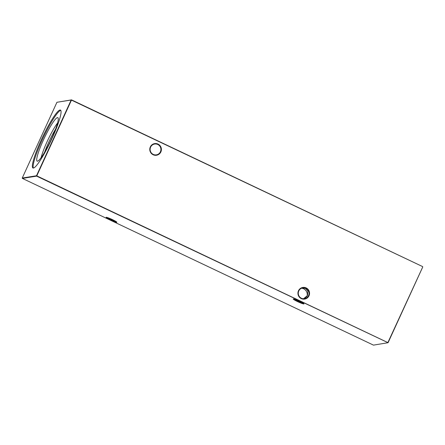 <?xml version="1.0" encoding="UTF-8"?>
<svg xmlns="http://www.w3.org/2000/svg" width="445" height="445" viewBox="0 0 445 445"><rect width="100%" height="100%" fill="white"/><g stroke="black" fill="none" stroke-linecap="round" stroke-linejoin="round"><path stroke-width="0.67" d="M303.885 303.963A5.896 0.567 24.6 0 1 297.733 301.677A5.896 0.567 24.6 0 1 293.3 298.962A5.896 0.567 24.6 0 1 293.338 298.951A5.896 0.567 24.6 0 1 298.973 300.998A5.896 0.567 24.6 0 1 303.974 303.852A5.896 0.567 24.6 0 1 303.885 303.963M293.961 299.04A5.479 0.528 -155.4 0 0 298.567 301.56A5.479 0.528 -155.4 0 0 303.479 303.395M116.746 222.305A5.896 0.567 24.6 0 1 110.594 220.019A5.896 0.567 24.6 0 1 106.16 217.305A5.896 0.567 24.6 0 1 106.199 217.293A5.896 0.567 24.6 0 1 111.834 219.34A5.896 0.567 24.6 0 1 116.835 222.194A5.896 0.567 24.6 0 1 116.746 222.305M106.828 217.383A5.479 0.528 -155.4 0 0 111.428 219.897A5.479 0.528 -155.4 0 0 116.34 221.738M153.147 154.765A5.896 5.813 -99.1 0 1 150.315 146.922A5.896 5.813 -99.1 0 1 158.036 144.091A5.896 5.813 -99.1 0 1 160.862 151.934A5.896 5.813 -99.1 0 1 153.147 154.765M157.786 144.48A5.479 5.396 80.9 0 0 150.171 148.669A5.479 5.396 80.9 0 0 156.384 154.849A5.479 5.396 80.9 0 0 157.786 144.48M301.298 298.612A5.896 5.813 -99.1 0 1 298.467 290.769A5.896 5.813 -99.1 0 1 306.188 287.937A5.896 5.813 -99.1 0 1 309.014 295.78A5.896 5.813 -99.1 0 1 301.298 298.612M305.938 288.332A5.479 5.396 80.9 0 0 298.322 292.515A5.479 5.396 80.9 0 0 304.536 298.695A5.479 5.396 80.9 0 0 305.938 288.332M301.682 288.188L303.585 288.705C306.455 290.413 307.64 292.793 307.145 295.842L303.484 298.756M304.191 298.74L306.905 296.503L307.556 295.085L307.857 291.125L305.448 288.41L302.494 287.937M44.656 152.151A21.516 3.071 115.4 0 1 55.586 129.133M41.135 157.613A23.023 3.282 115.4 0 1 57.589 122.954M37.508 161.185A24.08 3.432 115.4 0 1 37.285 161.185A24.08 3.432 115.4 0 1 43.688 139.407A24.08 3.432 115.4 0 1 57.466 117.602A24.08 3.432 115.4 0 1 57.928 117.714A24.08 3.432 115.4 0 1 50.891 140.225A24.08 3.432 115.4 0 1 37.508 161.185M33.403 168.049A32.068 4.572 115.4 0 1 43.332 137.483A32.068 4.572 115.4 0 1 60.776 110.371A32.068 4.572 115.4 0 1 60.793 110.371M59.997 110.004A32.068 4.572 -64.6 0 0 41.908 138.478A32.068 4.572 -64.6 0 0 32.952 167.993A32.068 4.572 -64.6 0 0 33.419 168.043A32.068 4.572 -64.6 0 0 51.509 139.569A32.068 4.572 -64.6 0 0 60.464 110.054A32.068 4.572 -64.6 0 0 59.997 110.004M56.932 102.289L22.25 178.039L36.484 175.758L71.167 100.008L56.932 102.289L71.534 99.875L422.617 266.588L71.467 100.119L36.785 175.87L387.868 342.583L422.75 266.961L388.068 342.711L36.623 176.131L22.384 178.412L373.466 345.125L388.068 342.711M422.75 266.961L422.617 266.588M71.534 99.875L71.167 100.008L71.534 99.875M22.25 178.039L22.384 178.412M36.484 175.758L36.623 176.131L36.484 175.758"/></g></svg>
